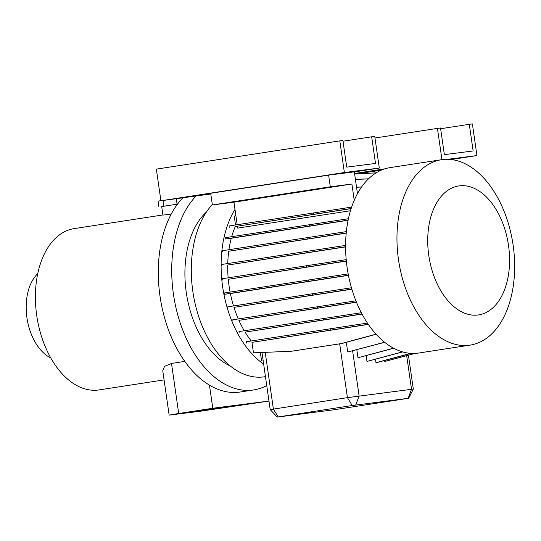 <?xml version="1.0" encoding="UTF-8"?>
<svg xmlns="http://www.w3.org/2000/svg" width="541" height="541" viewBox="0 0 541 541"><rect width="100%" height="100%" fill="white"/><g stroke="black" fill="none" stroke-linecap="round" stroke-linejoin="round"><path stroke-width="0.81" d="M192.136 196.424L183.21 197.749L192.136 196.424M355.944 171.199L347.011 172.525L355.944 171.199M449.591 159.379L454.636 158.587L448.983 159.338M231.42 406.115L189.303 412.37L220.586 408.144L236.444 405.574L231.42 406.115M459.343 185.861A65.245 40.169 -98.8 0 1 508.499 245.337A65.245 40.169 -98.8 0 1 477.953 315.004A65.245 40.169 -98.8 0 1 428.797 255.535A65.245 40.169 -98.8 0 1 459.343 185.861M442.43 159.575A93.803 57.752 -98.8 0 1 512.996 244.349A93.803 57.752 -98.8 0 1 470.082 345.124A93.803 57.752 -98.8 0 1 469.182 345.246A93.803 57.752 -98.8 0 1 398.616 260.471A93.803 57.752 -98.8 0 1 441.53 159.703A93.803 57.752 -98.8 0 1 442.43 159.575M470.082 345.124L418.714 353.03A93.803 57.752 -98.8 0 1 417.814 353.158A93.803 57.752 -98.8 0 1 347.248 268.383A93.803 57.752 -98.8 0 1 390.162 167.609L441.53 159.703M265.448 376.631L264.407 376.793A93.803 57.752 -98.8 0 1 263.508 376.921A93.803 57.752 -98.8 0 1 197.512 312.772A93.803 57.752 -98.8 0 1 212.315 204.572M266.74 385.564A105.164 64.744 -98.8 0 1 253.688 389.933A105.164 64.744 -98.8 0 1 252.681 390.075A105.164 64.744 -98.8 0 1 178.537 317.655A105.164 64.744 -98.8 0 1 195.808 196.309M253.688 389.933L240.258 392.002A105.164 64.744 -98.8 0 1 239.25 392.144A105.164 64.744 -98.8 0 1 209.455 385.145A105.164 64.744 -98.8 0 1 159.987 296.049A105.164 64.744 -98.8 0 1 182.757 197.979M164.072 379.904L99.017 389.919A81.603 50.239 -98.8 0 1 98.232 390.027A81.603 50.239 -98.8 0 1 36.842 316.275A81.603 50.239 -98.8 0 1 74.178 228.613L162.902 214.946M354.247 200.366L351.893 184.028L330.308 186.794L328.63 175.135L354.321 171.849L357.473 193.712M355.471 197.648L355.762 197.046M237.195 224.711L233.949 202.192L212.37 204.951L210.686 193.299L328.63 175.135M351.893 184.028L233.949 202.192M330.308 186.794L212.37 204.951M235.896 215.676L234.233 216.123L235.504 224.975M384.644 168.914L354.565 173.546M354.632 174.026L376.211 172.836M376.09 172.91L356.526 173.729M359.163 173.553L381.412 170.124M263.643 364.086A93.803 57.752 -98.8 0 1 234.99 209.414M277.229 417.084L333.682 409.814L408.678 398.25L352.225 405.52L277.229 417.084L270.202 409.598L263.19 360.935L261.574 361.003L260.356 352.549M376.015 334.196L341.114 343.603L291.511 351.237L253.465 352.84L251.957 342.352L368.32 324.431M368.225 324.296L251.957 342.352M246.385 343.062L246.196 341.756L367.407 323.085M251.234 340.972A83.287 51.273 -98.8 0 1 245.093 332.113L362.044 314.105M361.97 313.963L245.093 332.113M239.156 332.877L238.966 331.565L361.314 312.725M244.268 330.74A83.287 51.273 -98.8 0 1 238.912 320.346L356.465 302.243M356.404 302.101L238.912 320.346M232.961 321.111L232.772 319.805L355.897 300.843M238.29 318.94A83.287 51.273 -98.8 0 1 233.955 307.356L351.873 289.205M351.826 289.05L233.955 307.356M227.998 308.12L227.808 306.815L351.454 287.771M233.509 305.929A83.287 51.273 -98.8 0 1 230.378 293.533L224.407 294.297L224.217 292.992L348.174 273.902M230.087 292.072A83.287 51.273 -98.8 0 1 228.275 279.284L346.341 261.107M346.328 260.951L228.275 279.284M222.297 280.049L222.108 278.743L346.199 259.633M228.146 277.804A83.287 51.273 -98.8 0 1 227.72 265.043L345.598 246.892M345.598 246.737L227.72 265.043M221.736 265.807L221.546 264.502L345.604 245.398M227.754 263.535A83.287 51.273 -98.8 0 1 228.728 251.227L346.22 233.137M346.24 232.975L228.728 251.227M222.73 251.998L222.54 250.686L346.375 231.616M228.944 249.692A83.287 51.273 -98.8 0 1 231.271 238.256L225.259 239.027L225.07 237.715L348.451 218.72M231.697 236.688A83.287 51.273 -98.8 0 1 235.267 226.517L351.15 208.637M351.19 208.501L235.267 226.517M229.242 227.288L229.059 225.976L351.657 207.095M270.202 409.598L347.43 397.649L413.31 389.087L408.428 355.221M263.197 360.935L261.979 352.482M384.644 342.331L347.721 351.995L346.328 342.311M414.697 353.422L384.766 361.483L415.211 353.395M384.766 361.483L384.624 360.489M411.004 353.381L376.793 362.598L375.981 362.7L375.488 359.265M402.47 351.873L366.967 361.442L402.673 351.934M366.967 361.442L366.135 355.667M393.483 348.188L357.986 357.75L393.632 348.262M357.986 357.75L356.844 349.817M348.451 275.349L230.378 293.533M348.127 220.261L231.271 238.256M350.5 210.733L237.688 228.106L237.404 226.158M184.792 361.408L171.504 363.457L164.592 366.345L162.76 370.761L169.15 415.123L200.17 411.261L268.972 401.07M171.226 214.08L162.929 215.115L161.691 206.534L177.509 204.14M230.162 365.946A84.126 51.794 -98.8 0 1 186.489 293.885A84.126 51.794 -98.8 0 1 206.459 212.018M50.739 357.919A46.269 28.484 -98.8 0 1 27.05 318.433A46.269 28.484 -98.8 0 1 37.769 273.658M209.455 385.145L212.789 408.252L268.972 401.064M171.504 363.457L178.713 413.5L212.789 408.252M178.713 413.5L169.15 415.123M323.633 319.799L323.444 318.493M274.03 327.433L273.841 326.128M313.719 214.209L313.53 212.904M264.123 221.844L263.934 220.539M355.741 197.08L355.396 197.093M306.774 266.977L306.585 265.672M257.178 274.612L256.989 273.306M317.439 308.032L317.249 306.727M267.842 315.673L267.653 314.368M306.213 252.735L306.023 251.423M256.61 260.37L256.42 259.065M312.475 295.048L312.285 293.736M262.872 302.683L262.689 301.378M307.207 238.919L307.017 237.614M257.604 246.561L257.421 245.249M361.604 187.03L356.539 187.24M361.652 186.956L356.533 187.172M410.66 353.354L375.981 362.7M376.103 334.284L341.919 343.494L291.511 351.237M341.919 343.494L341.114 343.603M368.502 178.888L355.417 179.436M368.577 178.814L355.403 179.369M348.161 220.099L225.259 239.027M309.736 225.949L309.547 224.643M260.133 233.59L259.95 232.278M348.424 275.2L224.407 294.297M308.884 281.225L308.695 279.913M259.281 288.86L259.098 287.555M330.862 329.99L330.673 328.678M281.266 337.625L281.077 336.319M384.536 342.243L347.721 351.995M350.027 351.657L349.222 351.758M384.976 168.812L354.558 173.492M441.943 159.642L437.439 128.393L374.981 138.009M437.439 128.393L440.523 127.994L444.364 154.638L473.138 150.959L469.297 124.315L472.381 123.916L476.946 155.558L451.18 159.527M476.946 155.558L447.759 159.291M469.297 124.315L440.631 128.731M344.367 172.525L379.309 168.055L374.751 136.413L371.667 136.805L375.508 163.45L346.727 167.135L342.893 140.491L339.809 140.883L344.367 172.525L160.907 200.772L210.794 194.003M379.309 168.055L354.328 171.903M339.809 140.883L156.349 169.137L160.907 200.772M371.667 136.805L342.994 141.221M161.698 206.601L177.543 204.099M177.069 204.16L176.298 198.804M163.882 206.08L163.078 200.495M158.912 206.953L158.073 201.13L160.887 200.637M278.189 416.915L273.388 409.05L265.218 352.347M352.225 405.52L347.43 397.649L339.674 343.839M355.728 405.02L359.123 395.985L352.631 350.953M408.144 398.311L411.532 389.277L406.69 355.694M408.678 398.25L413.31 389.087"/></g></svg>
